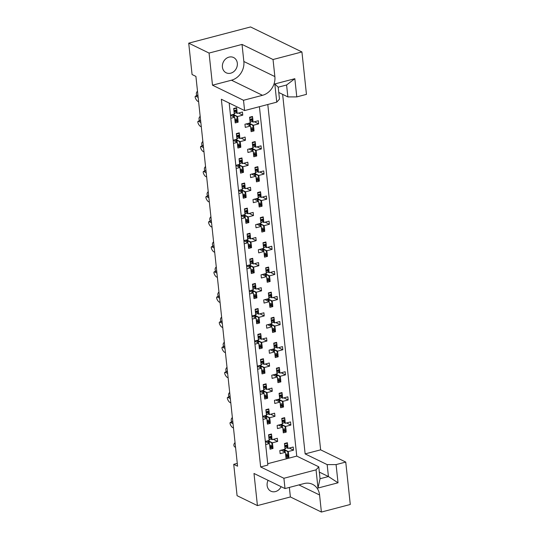 <?xml version="1.0" encoding="UTF-8"?>
<svg xmlns="http://www.w3.org/2000/svg" width="539" height="539" viewBox="0 0 539 539"><rect width="100%" height="100%" fill="white"/><g stroke="black" fill="none" stroke-linecap="round" stroke-linejoin="round"><path stroke-width="0.81" d="M268.092 480.33A8.489 7.25 116 0 0 267.128 485.504A8.489 7.25 116 0 0 270.868 491.184A8.489 7.25 116 0 0 281.129 486.677M237.322 63.198A8.489 7.25 -64 0 1 234.007 71.431A8.489 7.25 -64 0 1 226.158 72.785A8.489 7.25 -64 0 1 222.418 67.105A8.489 7.25 -64 0 1 225.733 58.872A8.489 7.25 -64 0 1 233.582 57.518A8.489 7.25 -64 0 1 237.322 63.198M296.787 96.899L287.86 96.912L286.586 84.994L278.205 87.19L279.478 99.115L276.756 102.147L274.809 83.949L294.84 78.701L296.787 96.899L306.455 94.365L301.921 51.946L250.561 26.95L188.717 43.16L192.073 74.537L195.913 76.403L237.571 466.195L233.724 464.322L237.079 495.691L257.426 505.595L290.386 496.958L321.399 512.05L350.283 504.477L345.748 462.064L336.08 464.598L338.027 482.796L317.997 488.044L316.049 469.846L283.905 478.275L285.003 488.563L253.99 473.471L257.426 505.595M345.748 462.064L320.631 449.836L282.638 94.372M320.631 449.836L305.141 453.899L267.795 104.499M319.337 472.11L328.433 476.537L327.16 464.611L305.141 453.899M327.16 464.611L336.08 464.598M287.86 96.912L278.771 92.486M212.494 85.189L231.48 80.21A15.914 13.596 116 0 0 243.85 61.493L242.024 44.42L209.065 53.065L212.494 85.189L243.507 100.281L244.612 110.576L221.347 99.25L260.647 466.949L267.863 465.056L229.176 103.064M265.343 441.428L269.156 440.43L268.55 434.778L271.467 434.016L271.622 435.519M265.356 441.549L269.493 443.563L265.673 444.567M271.467 447.7L273.01 448.448L270.093 449.209L269.493 443.563M273.01 448.448L272.849 446.946M272.667 445.281L272.404 442.802L268.099 440.707M270.773 439.036L272.067 439.662L271.804 437.183M262.655 416.33L266.475 415.326L265.868 409.68L268.779 408.919L268.941 410.422M262.668 416.452L266.812 418.466L262.992 419.463M268.786 422.603L270.322 423.351L267.411 424.112L266.812 418.466M270.322 423.351L270.167 421.848M269.985 420.184L269.722 417.705L265.417 415.609M268.092 413.939L269.385 414.565L269.123 412.086M266.104 397.506L267.64 398.254L264.73 399.015L264.13 393.369L260.31 394.366M267.64 398.254L267.479 396.751M267.304 395.087L267.041 392.601L262.729 390.505M265.41 388.835L266.704 389.468L266.441 386.982M266.259 385.318L266.098 383.822L263.187 384.583L263.793 390.229L259.973 391.233M259.987 391.354L264.13 393.369M263.423 372.402L264.959 373.15L262.048 373.918L261.442 368.272L257.629 369.269M264.959 373.15L264.797 371.654M264.622 369.99L264.359 367.504L260.047 365.408M262.729 363.737L264.022 364.371L263.753 361.885M263.578 360.22L263.416 358.718L260.505 359.486L261.112 365.132L257.292 366.129M257.305 366.257L261.442 368.272M260.741 347.305L262.277 348.053L259.367 348.814L258.76 343.168L254.947 344.172M262.277 348.053L262.116 346.55M261.941 344.886L261.671 342.406L257.366 340.311M260.041 338.64L261.341 339.267L261.071 336.787M260.896 335.123L260.735 333.621L257.824 334.382L258.43 340.035L254.61 341.032M254.624 341.153L258.76 343.168M258.06 322.207L259.596 322.955L256.685 323.717L256.079 318.071L252.265 319.068M259.596 322.955L259.434 321.453M259.259 319.789L258.989 317.309L254.684 315.214M257.359 313.543L258.659 314.17L258.39 311.69M258.215 310.026L258.053 308.524L255.142 309.285L255.742 314.931L251.929 315.935M251.942 316.056L256.079 318.071M255.371 297.11L256.914 297.858L254.004 298.619L253.397 292.973L249.584 293.971M256.914 297.858L256.753 296.356M256.577 294.692L256.308 292.205L252.003 290.11M254.677 288.439L255.971 289.072L255.708 286.586M255.533 284.922L255.371 283.426L252.461 284.188L253.06 289.834L249.247 290.838M249.261 290.959L253.397 292.973M252.69 272.006L254.233 272.754L251.322 273.522L250.716 267.876L246.902 268.873M254.233 272.754L254.071 271.258M253.896 269.594L253.626 267.108L249.321 265.013M251.996 263.342L253.29 263.975L253.027 261.489M252.852 259.825L252.69 258.322L249.779 259.091L250.379 264.737L246.566 265.734M246.579 265.862L250.716 267.876M250.008 246.909L251.551 247.657L248.634 248.418L248.034 242.772L244.214 243.776M251.551 247.657L251.39 246.155M251.208 244.49L250.945 242.011L246.64 239.916M249.314 238.245L250.608 238.871L250.345 236.392M250.163 234.728L250.008 233.225L247.098 233.987L247.697 239.639L243.884 240.637M243.897 240.758L248.034 242.772M247.327 221.812L248.863 222.56L245.952 223.321L245.353 217.675L241.533 218.672M248.863 222.56L248.708 221.057M248.526 219.393L248.263 216.914L243.958 214.818M246.633 213.148L247.927 213.774L247.664 211.295M247.482 209.631L247.327 208.128L244.41 208.889L245.016 214.535L241.202 215.539M241.209 215.661L245.353 217.675M244.645 196.715L246.182 197.463L243.271 198.224L242.671 192.578L238.851 193.575M246.182 197.463L246.027 195.96M245.845 194.296L245.582 191.81L241.277 189.715M243.951 188.044L245.245 188.677L244.982 186.191M244.8 184.527L244.639 183.031L241.728 183.792L242.334 189.438L238.514 190.442M238.528 190.563L242.671 192.578M241.964 171.611L243.5 172.359L240.589 173.127L239.983 167.481L236.17 168.478M243.5 172.359L243.338 170.863M243.163 169.199L242.9 166.713L238.588 164.617M241.27 162.946L242.563 163.58L242.301 161.094M242.119 159.429L241.957 157.927L239.046 158.695L239.653 164.341L235.833 165.338M235.846 165.466L239.983 167.481M239.282 146.514L240.818 147.262L237.908 148.023L237.301 142.377L233.488 143.381M240.818 147.262L240.657 145.759M240.482 144.095L240.219 141.616L235.907 139.52M238.588 137.849L239.882 138.476L239.612 135.996M239.437 134.332L239.276 132.83L236.365 133.591L236.971 139.244L233.151 140.241M233.165 140.362L237.301 142.377M236.601 121.416L238.137 122.164L235.226 122.926L234.62 117.28L230.807 118.277M238.137 122.164L237.975 120.662M237.8 118.998L237.531 116.518L233.225 114.423M235.9 112.752L237.2 113.379L236.931 110.899M236.756 109.235L236.594 107.733L233.683 108.494L234.29 114.14L230.47 115.144M230.483 115.265L234.62 117.28M198.008 95.955L197.51 95.72A2.655 2.264 -64 0 1 196.344 93.941A2.655 2.264 -64 0 1 197.503 91.266M235.556 447.343L235.065 447.101A2.655 2.264 -64 0 1 233.892 445.329A2.655 2.264 -64 0 1 235.058 442.654M232.875 422.246L232.383 422.003A2.655 2.264 -64 0 1 231.211 420.231A2.655 2.264 -64 0 1 232.376 417.55M230.193 397.142L229.695 396.906A2.655 2.264 -64 0 1 228.529 395.127A2.655 2.264 -64 0 1 229.695 392.453M227.512 372.045L227.013 371.802A2.655 2.264 -64 0 1 225.848 370.03A2.655 2.264 -64 0 1 227.007 367.355M224.83 346.948L224.332 346.705A2.655 2.264 -64 0 1 223.166 344.933A2.655 2.264 -64 0 1 224.325 342.258M222.149 321.85L221.65 321.608A2.655 2.264 -64 0 1 220.485 319.829A2.655 2.264 -64 0 1 221.644 317.154M219.467 296.746L218.969 296.511A2.655 2.264 -64 0 1 217.803 294.732A2.655 2.264 -64 0 1 218.962 292.057M216.779 271.649L216.287 271.407A2.655 2.264 -64 0 1 215.115 269.635A2.655 2.264 -64 0 1 216.28 266.96M214.098 246.552L213.606 246.31A2.655 2.264 -64 0 1 212.433 244.538A2.655 2.264 -64 0 1 213.599 241.863M211.416 221.455L210.924 221.212A2.655 2.264 -64 0 1 209.752 219.434A2.655 2.264 -64 0 1 210.917 216.759M208.734 196.351L208.243 196.115A2.655 2.264 -64 0 1 207.07 194.336A2.655 2.264 -64 0 1 208.236 191.662M206.053 171.254L205.554 171.011A2.655 2.264 -64 0 1 204.389 169.239A2.655 2.264 -64 0 1 205.554 166.564M203.371 146.157L202.873 145.914A2.655 2.264 -64 0 1 201.707 144.142A2.655 2.264 -64 0 1 202.866 141.467M200.69 121.059L200.191 120.817A2.655 2.264 -64 0 1 199.026 119.038A2.655 2.264 -64 0 1 200.185 116.363M281.082 450.2L285.394 452.302L280.152 453.67L279.815 450.537L285.057 449.162L284.451 443.516L287.361 442.748L287.523 444.251M287.368 456.432L288.904 457.18L285.993 457.948L285.394 452.302M288.904 457.18L288.749 455.684M288.567 454.02L288.304 451.534L283.999 449.438M286.674 447.768L287.967 448.401L287.705 445.915M278.4 425.103L282.712 427.198L277.47 428.572L277.134 425.439L282.375 424.065L281.769 418.412L284.68 417.651L284.841 419.153M284.686 431.335L286.222 432.083L283.312 432.844L282.712 427.198M286.222 432.083L286.061 430.58M285.886 428.916L285.623 426.437L281.311 424.341M283.992 422.67L285.286 423.297L285.023 420.818M282.005 406.238L283.541 406.985L280.63 407.747L280.024 402.101L274.789 403.475L274.452 400.336L279.694 398.961L279.087 393.315L281.998 392.554L282.16 394.056M283.541 406.985L283.379 405.483M283.204 403.819L282.941 401.339L278.629 399.244M281.311 397.573L282.604 398.2L282.335 395.72M275.719 400.005L280.024 402.101M279.323 381.14L280.859 381.888L277.949 382.65L277.342 377.004L272.101 378.378L271.771 375.238L277.012 373.864L276.406 368.218L279.317 367.457L279.478 368.952M280.859 381.888L280.698 380.386M280.523 378.722L280.253 376.235L275.948 374.14M278.623 372.469L279.923 373.103L279.653 370.616M273.037 374.908L277.342 377.004M276.642 356.036L278.178 356.784L275.267 357.552L274.661 351.906L269.419 353.274L269.089 350.141L274.324 348.767L273.724 343.121L276.635 342.353L276.797 343.855M278.178 356.784L278.016 355.289M277.841 353.624L277.572 351.138L273.266 349.043M275.941 347.372L277.241 348.005L276.972 345.519M270.356 349.804L274.661 351.906M273.953 330.939L275.496 331.687L272.586 332.448L271.979 326.802L266.738 328.177L266.401 325.044L271.643 323.669L271.043 318.017L273.953 317.255L274.115 318.758M275.496 331.687L275.335 330.185M275.159 328.52L274.89 326.041L270.585 323.946M273.26 322.275L274.553 322.901L274.29 320.422M267.674 324.707L271.979 326.802M271.272 305.842L272.815 306.59L269.904 307.351L269.298 301.705L264.056 303.08L263.719 299.94L268.961 298.566L268.361 292.92L271.272 292.158L271.434 293.661M272.815 306.59L272.653 305.087M272.478 303.423L272.208 300.944L267.903 298.849M270.578 297.178L271.872 297.804L271.609 295.325M264.993 299.61L269.298 301.705M268.59 280.745L270.133 281.493L267.216 282.254L266.616 276.608L261.375 277.983L261.038 274.843L266.279 273.468L265.68 267.822L268.59 267.061L268.745 268.557M270.133 281.493L269.972 279.99M269.79 278.326L269.527 275.84L265.222 273.745M267.896 272.074L269.19 272.707L268.927 270.221M262.311 274.513L266.616 276.608M265.909 255.641L267.445 256.389L264.534 257.157L263.935 251.511L258.693 252.879L258.356 249.746L263.598 248.371L262.992 242.725L265.909 241.957L266.064 243.46M267.445 256.389L267.29 254.893M267.108 253.229L266.845 250.743L262.54 248.647M265.215 246.977L266.509 247.61L266.246 245.124M259.623 249.409L263.935 251.511M263.227 230.544L264.764 231.292L261.853 232.053L261.253 226.407L256.012 227.781L255.675 224.642L260.916 223.274L260.31 217.621L263.221 216.86L263.382 218.362M264.764 231.292L264.609 229.789M264.427 228.125L264.164 225.646L259.859 223.55M262.533 221.879L263.827 222.506L263.564 220.027M256.941 224.312L261.253 226.407M260.546 205.447L262.082 206.194L259.171 206.956L258.572 201.31L253.33 202.684L252.993 199.545L258.235 198.17L257.629 192.524L260.539 191.763L260.701 193.265M262.082 206.194L261.92 204.692M261.745 203.028L261.482 200.548L257.17 198.453M259.852 196.782L261.146 197.409L260.883 194.929M254.26 199.214L258.572 201.31M257.864 180.349L259.4 181.097L256.49 181.859L255.884 176.213L250.642 177.587L250.312 174.447L255.553 173.073L254.947 167.427L257.858 166.666L258.019 168.161M259.4 181.097L259.239 179.595M259.064 177.931L258.801 175.444L254.489 173.349M257.17 171.678L258.464 172.312L258.194 169.825M251.578 174.117L255.884 176.213M255.183 155.245L256.719 155.993L253.808 156.761L253.202 151.109L247.96 152.483L247.63 149.35L252.872 147.976L252.265 142.33L255.176 141.562L255.338 143.064M256.719 155.993L256.557 154.498M256.382 152.833L256.113 150.347L251.807 148.252M254.482 146.581L255.782 147.214L255.513 144.728M248.897 149.013L253.202 151.109M252.501 130.148L254.037 130.896L251.127 131.657L250.52 126.011L245.279 127.386L244.942 124.246L250.184 122.879L249.584 117.226L252.495 116.464L252.656 117.967M254.037 130.896L253.876 129.394M253.701 127.73L253.431 125.25L249.126 123.155M251.801 121.484L253.101 122.11L252.831 119.631M246.215 123.916L250.52 126.011M259.414 106.695L296.753 456.095L267.721 463.702M289.234 448.064L293.546 450.159L293.209 447.026L287.967 448.401M293.546 450.159L288.304 451.534M273.34 439.332L277.646 441.428L277.309 438.288L272.067 439.662M277.646 441.428L272.404 442.802M286.553 422.967L290.865 425.062L290.528 421.922L285.286 423.297M290.865 425.062L285.623 426.437M283.871 397.87L288.176 399.965L287.846 396.825L282.604 398.2M288.176 399.965L282.941 401.339M281.19 372.766L285.495 374.868L285.165 371.728L279.923 373.103M285.495 374.868L280.253 376.235M278.508 347.668L282.813 349.764L282.476 346.631L277.241 348.005M282.813 349.764L277.572 351.138M275.827 322.571L280.132 324.667L279.795 321.527L274.553 322.901M280.132 324.667L274.89 326.041M273.145 297.474L277.45 299.569L277.113 296.43L271.872 297.804M277.45 299.569L272.208 300.944M270.463 272.37L274.769 274.472L274.432 271.333L269.19 272.707M274.769 274.472L269.527 275.84M267.782 247.273L272.087 249.368L271.75 246.235L266.509 247.61M272.087 249.368L266.845 250.743M265.094 222.176L269.406 224.271L269.069 221.131L263.827 222.506M269.406 224.271L264.164 225.646M262.412 197.079L266.724 199.174L266.387 196.034L261.146 197.409M266.724 199.174L261.482 200.548M259.731 171.975L264.036 174.077L263.706 170.937L258.464 172.312M264.036 174.077L258.801 175.444M257.049 146.877L261.354 148.973L261.024 145.84L255.782 147.214M261.354 148.973L256.113 150.347M254.368 121.78L258.673 123.876L258.336 120.736L253.101 122.11M258.673 123.876L253.431 125.25M270.652 414.235L274.964 416.33L274.627 413.191L269.385 414.565M274.964 416.33L269.722 417.705M267.971 389.131L272.283 391.233L271.946 388.093L266.704 389.468M272.283 391.233L267.041 392.601M265.289 364.034L269.594 366.129L269.264 362.996L264.022 364.371M269.594 366.129L264.359 367.504M262.608 338.937L266.913 341.032L266.583 337.892L261.341 339.267M266.913 341.032L261.671 342.406M259.926 313.839L264.231 315.935L263.894 312.795L258.659 314.17M264.231 315.935L258.989 317.309M257.244 288.736L261.55 290.838L261.213 287.698L255.971 289.072M261.55 290.838L256.308 292.205M254.563 263.638L258.868 265.734L258.531 262.601L253.29 263.975M258.868 265.734L253.626 267.108M251.881 238.541L256.187 240.637L255.85 237.497L250.608 238.871M256.187 240.637L250.945 242.011M249.2 213.444L253.505 215.539L253.168 212.4L247.927 213.774M253.505 215.539L248.263 216.914M246.512 188.34L250.824 190.442L250.487 187.302L245.245 188.677M250.824 190.442L245.582 191.81M243.83 163.243L248.142 165.338L247.805 162.205L242.563 163.58M248.142 165.338L242.9 166.713M241.149 138.146L245.454 140.241L245.124 137.101L239.882 138.476M245.454 140.241L240.219 141.616M238.467 113.049L242.772 115.144L242.442 112.004L237.2 113.379M242.772 115.144L237.531 116.518M237.275 463.392L233.724 464.322M242.024 44.42L273.037 59.519L301.921 51.946M209.065 53.065L188.717 43.16M283.905 478.275L260.647 466.949M316.049 469.846L318.771 466.808L320.045 478.733L328.433 476.537L338.027 482.796M296.753 456.095L318.771 466.808M244.612 110.576L276.756 102.147M321.399 512.05L319.573 494.984A15.914 13.596 116 0 0 312.566 484.332A15.914 13.596 116 0 0 303.989 483.584L285.003 488.563M243.507 100.281L262.493 95.309A15.914 13.596 116 0 0 274.863 76.585L273.037 59.519M290.386 496.958L289.369 487.418M274.809 83.949L278.205 87.19M294.84 78.701L286.586 84.994M320.045 478.733L317.997 488.044M282.753 449.762L284.451 450.591L285.616 450.287L287.314 451.352L288.412 453.622A1.327 0.559 75.3 0 1 288.688 454.593L288.749 455.165A1.327 0.559 75.3 0 1 288.466 456.149A1.327 0.559 75.3 0 1 288.304 456.135M288.688 454.593L285.778 455.361L285.838 455.927L288.749 455.165M285.616 450.287L283.918 449.459M286.445 442.991L286.937 443.294A1.327 0.559 75.3 0 1 287.644 444.83L284.733 445.591L284.794 446.164L287.705 445.396A1.327 0.559 75.3 0 1 287.617 446.198L286.91 447.586L284.983 448.468M287.644 444.83L287.705 445.396M284.794 446.676A1.327 0.559 -104.7 0 0 284.794 446.164M284.733 445.591A1.327 0.559 -104.7 0 0 284.612 445.012M285.832 456.445A1.327 0.559 -104.7 0 0 285.838 455.927M285.778 455.361A1.327 0.559 -104.7 0 0 285.657 454.781M284.451 450.591L284.464 451.844M232.066 421.808L230.726 422.569A2.917 0.95 -119.6 0 0 230.227 422.529A2.917 0.95 -119.6 0 0 230.551 424.968A2.917 0.95 -119.6 0 0 232.619 427.555L233.488 427.979M266.852 441.03L268.55 441.859L269.716 441.556L271.413 442.62L272.512 444.884A1.327 0.559 75.3 0 1 272.788 445.861L272.849 446.433A1.327 0.559 75.3 0 1 272.566 447.41A1.327 0.559 75.3 0 1 272.404 447.404M272.788 445.861L269.877 446.622L269.938 447.195L272.849 446.433M269.716 441.556L268.018 440.727M270.544 434.259L271.036 434.562A1.327 0.559 75.3 0 1 271.744 436.098L268.833 436.859L268.894 437.425L271.804 436.664A1.327 0.559 75.3 0 1 271.717 437.466L271.009 438.854L269.082 439.736M271.744 436.098L271.804 436.664M268.894 437.944A1.327 0.559 -104.7 0 0 268.894 437.425M268.833 436.859A1.327 0.559 -104.7 0 0 268.712 436.28M269.938 447.714A1.327 0.559 -104.7 0 0 269.938 447.195M269.877 446.622A1.327 0.559 -104.7 0 0 269.756 446.049M268.55 441.859L268.563 443.112M230.726 422.569L233.03 423.694M280.071 424.665L281.769 425.493L282.935 425.19L284.632 426.255L285.731 428.518A1.327 0.559 75.3 0 1 286.007 429.495L286.068 430.068A1.327 0.559 75.3 0 1 285.785 431.045A1.327 0.559 75.3 0 1 285.623 431.038M286.007 429.495L283.096 430.257L283.157 430.829L286.068 430.068M282.935 425.19L281.237 424.361M283.763 417.893L284.255 418.197A1.327 0.559 75.3 0 1 284.963 419.733L282.052 420.494L282.113 421.06L285.023 420.299A1.327 0.559 75.3 0 1 284.936 421.1L284.228 422.488L282.301 423.371M284.963 419.733L285.023 420.299M282.106 421.579A1.327 0.559 -104.7 0 0 282.113 421.06M282.052 420.494A1.327 0.559 -104.7 0 0 281.931 419.915M283.15 431.348A1.327 0.559 -104.7 0 0 283.157 430.829M283.096 430.257A1.327 0.559 -104.7 0 0 282.975 429.684M281.769 425.493L281.776 426.747M277.39 399.567L279.087 400.396L280.253 400.086L281.951 401.151L283.049 403.421A1.327 0.559 75.3 0 1 283.325 404.398L283.386 404.964A1.327 0.559 75.3 0 1 283.103 405.948A1.327 0.559 75.3 0 1 282.941 405.941M283.325 404.398L280.415 405.16L280.475 405.732L283.386 404.964M280.253 400.086L278.555 399.264M281.082 392.796L281.567 393.099A1.327 0.559 75.3 0 1 282.281 394.629L279.37 395.397L279.431 395.963L282.342 395.202A1.327 0.559 75.3 0 1 282.254 395.997L281.547 397.391L279.62 398.274M282.281 394.629L282.342 395.202M279.424 396.482A1.327 0.559 -104.7 0 0 279.431 395.963M279.37 395.397A1.327 0.559 -104.7 0 0 279.249 394.817M280.469 406.244A1.327 0.559 -104.7 0 0 280.475 405.732M280.415 405.16A1.327 0.559 -104.7 0 0 280.293 404.587M279.087 400.396L279.094 401.649M274.708 374.47L276.406 375.299L277.572 374.989L279.269 376.054L280.368 378.324A1.327 0.559 75.3 0 1 280.644 379.301L280.704 379.867A1.327 0.559 75.3 0 1 280.421 380.851A1.327 0.559 75.3 0 1 280.26 380.837M280.644 379.301L277.733 380.062L277.794 380.628L280.704 379.867M277.572 374.989L275.867 374.16M278.393 367.692L278.885 368.002A1.327 0.559 75.3 0 1 279.6 369.532L276.689 370.293L276.75 370.866L279.66 370.104A1.327 0.559 75.3 0 1 279.573 370.899L278.865 372.287L276.938 373.17M279.6 369.532L279.66 370.104M276.743 371.384A1.327 0.559 -104.7 0 0 276.75 370.866M276.689 370.293A1.327 0.559 -104.7 0 0 276.568 369.72M277.787 381.147A1.327 0.559 -104.7 0 0 277.794 380.628M277.733 380.062A1.327 0.559 -104.7 0 0 277.612 379.483M276.406 375.299L276.413 376.552M272.02 349.366L273.724 350.195L274.89 349.892L276.581 350.956L277.686 353.227A1.327 0.559 75.3 0 1 277.962 354.197L278.023 354.77A1.327 0.559 75.3 0 1 277.74 355.753A1.327 0.559 75.3 0 1 277.578 355.74M277.962 354.197L275.045 354.965L275.106 355.531L278.023 354.77M274.89 349.892L273.185 349.063M275.712 342.595L276.204 342.898A1.327 0.559 75.3 0 1 276.918 344.434L274.007 345.196L274.068 345.769L276.979 345A1.327 0.559 75.3 0 1 276.891 345.802L276.184 347.19L274.25 348.073M276.918 344.434L276.979 345M274.061 346.281A1.327 0.559 -104.7 0 0 274.068 345.769M274.007 345.196A1.327 0.559 -104.7 0 0 273.886 344.616M275.106 356.05A1.327 0.559 -104.7 0 0 275.106 355.531M275.045 354.965A1.327 0.559 -104.7 0 0 274.93 354.386M273.724 350.195L273.731 351.448M269.338 324.269L271.043 325.098L272.208 324.795L273.9 325.859L274.998 328.123A1.327 0.559 75.3 0 1 275.281 329.1L275.341 329.673A1.327 0.559 75.3 0 1 275.052 330.65A1.327 0.559 75.3 0 1 274.897 330.643M275.281 329.1L272.363 329.861L272.424 330.434L275.341 329.673M272.208 324.795L270.504 323.966M273.03 317.498L273.522 317.801A1.327 0.559 75.3 0 1 274.236 319.337L271.319 320.099L271.38 320.665L274.297 319.903A1.327 0.559 75.3 0 1 274.21 320.705L273.502 322.093L271.568 322.976M274.236 319.337L274.297 319.903M271.38 321.183A1.327 0.559 -104.7 0 0 271.38 320.665M271.319 320.099A1.327 0.559 -104.7 0 0 271.205 319.519M272.424 330.953A1.327 0.559 -104.7 0 0 272.424 330.434M272.363 329.861A1.327 0.559 -104.7 0 0 272.242 329.289M271.043 325.098L271.05 326.351M266.657 299.172L268.361 300.001L269.52 299.691L271.218 300.755L272.316 303.026A1.327 0.559 75.3 0 1 272.593 304.003L272.653 304.569A1.327 0.559 75.3 0 1 272.37 305.552A1.327 0.559 75.3 0 1 272.215 305.546M272.593 304.003L269.682 304.764L269.743 305.337L272.653 304.569M269.52 299.691L267.822 298.869M270.349 292.401L270.841 292.704A1.327 0.559 75.3 0 1 271.548 294.233L268.638 295.001L268.698 295.567L271.616 294.806A1.327 0.559 75.3 0 1 271.528 295.601L270.814 296.996L268.887 297.878M271.548 294.233L271.616 294.806M268.698 296.086A1.327 0.559 -104.7 0 0 268.698 295.567M268.638 295.001A1.327 0.559 -104.7 0 0 268.516 294.422M269.743 305.849A1.327 0.559 -104.7 0 0 269.743 305.337M269.682 304.764A1.327 0.559 -104.7 0 0 269.561 304.185M268.361 300.001L268.368 301.254M263.975 274.075L265.673 274.903L266.839 274.594L268.537 275.658L269.635 277.929A1.327 0.559 75.3 0 1 269.911 278.906L269.972 279.471A1.327 0.559 75.3 0 1 269.689 280.455A1.327 0.559 75.3 0 1 269.534 280.442M269.911 278.906L267 279.667L267.061 280.233L269.972 279.471M266.839 274.594L265.141 273.765M267.667 267.297L268.159 267.607A1.327 0.559 75.3 0 1 268.867 269.136L265.956 269.898L266.017 270.47L268.927 269.709A1.327 0.559 75.3 0 1 268.846 270.504L268.132 271.892L266.205 272.774M268.867 269.136L268.927 269.709M266.017 270.989A1.327 0.559 -104.7 0 0 266.017 270.47M265.956 269.898A1.327 0.559 -104.7 0 0 265.835 269.325M267.061 280.752A1.327 0.559 -104.7 0 0 267.061 280.233M267 279.667A1.327 0.559 -104.7 0 0 266.879 279.087M265.673 274.903L265.687 276.157M261.294 248.971L262.992 249.8L264.157 249.496L265.855 250.561L266.953 252.831A1.327 0.559 75.3 0 1 267.229 253.802L267.29 254.374A1.327 0.559 75.3 0 1 267.007 255.358A1.327 0.559 75.3 0 1 266.845 255.345M267.229 253.802L264.319 254.57L264.379 255.136L267.29 254.374M264.157 249.496L262.459 248.668M264.986 242.2L265.478 242.503A1.327 0.559 75.3 0 1 266.185 244.039L263.275 244.8L263.335 245.373L266.246 244.605A1.327 0.559 75.3 0 1 266.158 245.407L265.451 246.795L263.524 247.677M266.185 244.039L266.246 244.605M263.335 245.885A1.327 0.559 -104.7 0 0 263.335 245.373M263.275 244.8A1.327 0.559 -104.7 0 0 263.153 244.221M264.379 255.654A1.327 0.559 -104.7 0 0 264.379 255.136M264.319 254.57A1.327 0.559 -104.7 0 0 264.198 253.99M262.992 249.8L263.005 251.053M229.385 396.711L228.044 397.472A2.917 0.95 -119.6 0 0 227.546 397.432A2.917 0.95 -119.6 0 0 227.869 399.864A2.917 0.95 -119.6 0 0 229.937 402.458L230.807 402.882M264.171 415.933L265.868 416.762L267.034 416.458L268.732 417.516L269.83 419.787A1.327 0.559 75.3 0 1 270.106 420.764L270.167 421.33A1.327 0.559 75.3 0 1 269.884 422.313A1.327 0.559 75.3 0 1 269.722 422.306M270.106 420.764L267.196 421.525L267.256 422.098L270.167 421.33M267.034 416.458L265.336 415.63M267.863 409.162L268.355 409.465A1.327 0.559 75.3 0 1 269.062 410.994L266.151 411.762L266.212 412.328L269.123 411.567A1.327 0.559 75.3 0 1 269.035 412.362L268.328 413.757L266.401 414.639M269.062 410.994L269.123 411.567M266.212 412.847A1.327 0.559 -104.7 0 0 266.212 412.328M266.151 411.762A1.327 0.559 -104.7 0 0 266.03 411.183M267.25 422.61A1.327 0.559 -104.7 0 0 267.256 422.098M267.196 421.525A1.327 0.559 -104.7 0 0 267.074 420.952M265.868 416.762L265.882 418.015M228.044 397.472L230.348 398.597M226.703 371.614L225.356 372.375A2.917 0.95 -119.6 0 0 224.864 372.328A2.917 0.95 -119.6 0 0 225.187 374.767A2.917 0.95 -119.6 0 0 227.256 377.361L228.125 377.785M261.489 390.836L263.187 391.664L264.353 391.354L266.05 392.419L267.149 394.689A1.327 0.559 75.3 0 1 267.425 395.666L267.485 396.232A1.327 0.559 75.3 0 1 267.203 397.216A1.327 0.559 75.3 0 1 267.041 397.203M267.425 395.666L264.514 396.428L264.575 396.994L267.485 396.232M264.353 391.354L262.655 390.526M265.181 384.058L265.673 384.368A1.327 0.559 75.3 0 1 266.381 385.897L263.47 386.658L263.531 387.231L266.441 386.47A1.327 0.559 75.3 0 1 266.354 387.265L265.646 388.653L263.719 389.535M266.381 385.897L266.441 386.47M263.524 387.75A1.327 0.559 -104.7 0 0 263.531 387.231M263.47 386.658A1.327 0.559 -104.7 0 0 263.349 386.086M264.568 397.512A1.327 0.559 -104.7 0 0 264.575 396.994M264.514 396.428A1.327 0.559 -104.7 0 0 264.393 395.848M263.187 391.664L263.194 392.918M225.356 372.375L227.667 373.5M224.015 346.516L222.674 347.278A2.917 0.95 -119.6 0 0 222.183 347.231A2.917 0.95 -119.6 0 0 222.499 349.67A2.917 0.95 -119.6 0 0 224.574 352.263L225.443 352.681M258.808 365.732L260.505 366.56L261.671 366.257L263.369 367.322L264.467 369.592A1.327 0.559 75.3 0 1 264.743 370.562L264.804 371.135A1.327 0.559 75.3 0 1 264.521 372.119A1.327 0.559 75.3 0 1 264.359 372.105M264.743 370.562L261.833 371.331L261.893 371.897L264.804 371.135M261.671 366.257L259.973 365.429M262.5 358.961L262.985 359.264A1.327 0.559 75.3 0 1 263.699 360.8L260.788 361.561L260.849 362.134L263.76 361.366A1.327 0.559 75.3 0 1 263.672 362.168L262.965 363.555L261.038 364.438M263.699 360.8L263.76 361.366M260.842 362.646A1.327 0.559 -104.7 0 0 260.849 362.134M260.788 361.561A1.327 0.559 -104.7 0 0 260.667 360.982M261.887 372.415A1.327 0.559 -104.7 0 0 261.893 371.897M261.833 371.331A1.327 0.559 -104.7 0 0 261.711 370.751M260.505 366.56L260.512 367.814M222.674 347.278L224.985 348.396M221.334 321.412L219.993 322.174A2.917 0.95 -119.6 0 0 219.501 322.133A2.917 0.95 -119.6 0 0 219.818 324.572A2.917 0.95 -119.6 0 0 221.893 327.16L222.762 327.584M256.126 340.635L257.824 341.463L258.989 341.16L260.687 342.225L261.786 344.488A1.327 0.559 75.3 0 1 262.062 345.465L262.122 346.038A1.327 0.559 75.3 0 1 261.839 347.015A1.327 0.559 75.3 0 1 261.678 347.008M262.062 345.465L259.151 346.227L259.212 346.799L262.122 346.038M258.989 341.16L257.285 340.331M259.811 333.863L260.303 334.167A1.327 0.559 75.3 0 1 261.017 335.703L258.107 336.464L258.168 337.03L261.078 336.269A1.327 0.559 75.3 0 1 260.991 337.07L260.283 338.458L258.356 339.341M261.017 335.703L261.078 336.269M258.161 337.549A1.327 0.559 -104.7 0 0 258.168 337.03M258.107 336.464A1.327 0.559 -104.7 0 0 257.986 335.885M259.205 347.318A1.327 0.559 -104.7 0 0 259.212 346.799M259.151 346.227A1.327 0.559 -104.7 0 0 259.03 345.654M257.824 341.463L257.831 342.716M219.993 322.174L222.304 323.299M218.652 296.315L217.311 297.077A2.917 0.95 -119.6 0 0 216.819 297.036A2.917 0.95 -119.6 0 0 217.136 299.468A2.917 0.95 -119.6 0 0 219.211 302.062L220.08 302.487M253.438 315.537L255.142 316.366L256.308 316.056L257.999 317.121L259.104 319.391A1.327 0.559 75.3 0 1 259.38 320.368L259.441 320.934A1.327 0.559 75.3 0 1 259.158 321.918A1.327 0.559 75.3 0 1 258.996 321.911M259.38 320.368L256.463 321.129L256.524 321.702L259.441 320.934M256.308 316.056L254.603 315.234M257.13 308.766L257.622 309.069A1.327 0.559 75.3 0 1 258.336 310.599L255.425 311.367L255.486 311.933L258.397 311.171A1.327 0.559 75.3 0 1 258.309 311.966L257.602 313.361L255.668 314.244M258.336 310.599L258.397 311.171M255.479 312.452A1.327 0.559 -104.7 0 0 255.486 311.933M255.425 311.367A1.327 0.559 -104.7 0 0 255.304 310.787M256.524 322.214A1.327 0.559 -104.7 0 0 256.524 321.702M256.463 321.129A1.327 0.559 -104.7 0 0 256.348 320.557M255.142 316.366L255.149 317.619M217.311 297.077L219.622 298.202M215.971 271.218L214.63 271.979A2.917 0.95 -119.6 0 0 214.138 271.932A2.917 0.95 -119.6 0 0 214.455 274.371A2.917 0.95 -119.6 0 0 216.53 276.965L217.392 277.39M250.756 290.44L252.461 291.269L253.626 290.959L255.318 292.023L256.416 294.294A1.327 0.559 75.3 0 1 256.699 295.271L256.759 295.837A1.327 0.559 75.3 0 1 256.47 296.821A1.327 0.559 75.3 0 1 256.315 296.807M256.699 295.271L253.781 296.032L253.842 296.598L256.759 295.837M253.626 290.959L251.922 290.13M254.448 283.662L254.94 283.972A1.327 0.559 75.3 0 1 255.654 285.502L252.737 286.263L252.798 286.836L255.715 286.074A1.327 0.559 75.3 0 1 255.627 286.869L254.92 288.257L252.986 289.14M255.654 285.502L255.715 286.074M252.798 287.354A1.327 0.559 -104.7 0 0 252.798 286.836M252.737 286.263A1.327 0.559 -104.7 0 0 252.623 285.69M253.842 297.117A1.327 0.559 -104.7 0 0 253.842 296.598M253.781 296.032A1.327 0.559 -104.7 0 0 253.66 295.453M252.461 291.269L252.468 292.522M214.63 271.979L216.934 273.105M213.289 246.121L211.948 246.882A2.917 0.95 -119.6 0 0 211.456 246.835A2.917 0.95 -119.6 0 0 211.773 249.274A2.917 0.95 -119.6 0 0 213.842 251.868L214.711 252.286M248.075 265.336L249.779 266.165L250.938 265.862L252.636 266.926L253.734 269.197A1.327 0.559 75.3 0 1 254.01 270.167L254.071 270.74A1.327 0.559 75.3 0 1 253.788 271.723A1.327 0.559 75.3 0 1 253.633 271.71M254.01 270.167L251.1 270.935L251.161 271.501L254.071 270.74M250.938 265.862L249.24 265.033M251.767 258.565L252.259 258.868A1.327 0.559 75.3 0 1 252.966 260.404L250.056 261.166L250.116 261.738L253.034 260.97A1.327 0.559 75.3 0 1 252.946 261.772L252.232 263.16L250.305 264.043M252.966 260.404L253.034 260.97M250.116 262.25A1.327 0.559 -104.7 0 0 250.116 261.738M250.056 261.166A1.327 0.559 -104.7 0 0 249.934 260.586M251.161 272.02A1.327 0.559 -104.7 0 0 251.161 271.501M251.1 270.935A1.327 0.559 -104.7 0 0 250.979 270.356M249.779 266.165L249.786 267.418M211.948 246.882L214.252 248.001M258.612 223.874L260.31 224.702L261.476 224.399L263.173 225.464L264.272 227.727A1.327 0.559 75.3 0 1 264.548 228.704L264.609 229.277A1.327 0.559 75.3 0 1 264.326 230.254A1.327 0.559 75.3 0 1 264.164 230.247M264.548 228.704L261.637 229.466L261.698 230.038L264.609 229.277M261.476 224.399L259.778 223.57M262.304 217.102L262.796 217.406A1.327 0.559 75.3 0 1 263.504 218.942L260.593 219.703L260.654 220.269L263.564 219.508A1.327 0.559 75.3 0 1 263.477 220.31L262.769 221.697L260.842 222.58M263.504 218.942L263.564 219.508M260.647 220.788A1.327 0.559 -104.7 0 0 260.654 220.269M260.593 219.703A1.327 0.559 -104.7 0 0 260.472 219.124M261.691 230.557A1.327 0.559 -104.7 0 0 261.698 230.038M261.637 229.466A1.327 0.559 -104.7 0 0 261.516 228.893M260.31 224.702L260.317 225.956M255.931 198.776L257.629 199.605L258.794 199.295L260.492 200.36L261.59 202.63A1.327 0.559 75.3 0 1 261.866 203.607L261.927 204.173A1.327 0.559 75.3 0 1 261.644 205.157A1.327 0.559 75.3 0 1 261.482 205.15M261.866 203.607L258.956 204.369L259.016 204.941L261.927 204.173M258.794 199.295L257.096 198.473M259.623 192.005L260.115 192.308A1.327 0.559 75.3 0 1 260.822 193.838L257.911 194.606L257.972 195.172L260.883 194.411A1.327 0.559 75.3 0 1 260.795 195.206L260.088 196.6L258.161 197.483M260.822 193.838L260.883 194.411M257.965 195.691A1.327 0.559 -104.7 0 0 257.972 195.172M257.911 194.606A1.327 0.559 -104.7 0 0 257.79 194.027M259.01 205.453A1.327 0.559 -104.7 0 0 259.016 204.941M258.956 204.369A1.327 0.559 -104.7 0 0 258.835 203.789M257.629 199.605L257.635 200.858M253.249 173.679L254.947 174.508L256.113 174.198L257.81 175.263L258.909 177.533A1.327 0.559 75.3 0 1 259.185 178.51L259.246 179.076A1.327 0.559 75.3 0 1 258.963 180.06A1.327 0.559 75.3 0 1 258.801 180.046M259.185 178.51L256.274 179.271L256.335 179.837L259.246 179.076M256.113 174.198L254.415 173.369M256.941 166.901L257.426 167.211A1.327 0.559 75.3 0 1 258.141 168.741L255.23 169.502L255.291 170.075L258.201 169.313A1.327 0.559 75.3 0 1 258.114 170.108L257.406 171.496L255.479 172.379M258.141 168.741L258.201 169.313M255.284 170.593A1.327 0.559 -104.7 0 0 255.291 170.075M255.23 169.502A1.327 0.559 -104.7 0 0 255.109 168.929M256.328 180.356A1.327 0.559 -104.7 0 0 256.335 179.837M256.274 179.271A1.327 0.559 -104.7 0 0 256.153 178.692M254.947 174.508L254.954 175.761M210.608 221.017L209.267 221.778A2.917 0.95 -119.6 0 0 208.775 221.738A2.917 0.95 -119.6 0 0 209.092 224.177A2.917 0.95 -119.6 0 0 211.16 226.764L212.029 227.188M245.393 240.239L247.091 241.068L248.257 240.765L249.955 241.829L251.053 244.093A1.327 0.559 75.3 0 1 251.329 245.07L251.39 245.643A1.327 0.559 75.3 0 1 251.107 246.619A1.327 0.559 75.3 0 1 250.952 246.613M251.329 245.07L248.418 245.831L248.479 246.404L251.39 245.643M248.257 240.765L246.559 239.936M249.085 233.468L249.577 233.771A1.327 0.559 75.3 0 1 250.285 235.307L247.374 236.069L247.435 236.634L250.345 235.873A1.327 0.559 75.3 0 1 250.264 236.675L249.55 238.063L247.623 238.945M250.285 235.307L250.345 235.873M247.435 237.153A1.327 0.559 -104.7 0 0 247.435 236.634M247.374 236.069A1.327 0.559 -104.7 0 0 247.253 235.489M248.479 246.923A1.327 0.559 -104.7 0 0 248.479 246.404M248.418 245.831A1.327 0.559 -104.7 0 0 248.297 245.258M247.091 241.068L247.105 242.321M209.267 221.778L211.571 222.903M207.926 195.92L206.585 196.681A2.917 0.95 -119.6 0 0 206.087 196.641A2.917 0.95 -119.6 0 0 206.41 199.073A2.917 0.95 -119.6 0 0 208.478 201.667L209.348 202.091M242.712 215.142L244.41 215.971L245.575 215.661L247.273 216.725L248.371 218.996A1.327 0.559 75.3 0 1 248.647 219.973L248.708 220.539A1.327 0.559 75.3 0 1 248.425 221.522A1.327 0.559 75.3 0 1 248.263 221.516M248.647 219.973L245.737 220.734L245.797 221.307L248.708 220.539M245.575 215.661L243.877 214.839M246.404 208.371L246.896 208.674A1.327 0.559 75.3 0 1 247.603 210.203L244.693 210.971L244.753 211.537L247.664 210.776A1.327 0.559 75.3 0 1 247.576 211.571L246.869 212.966L244.942 213.848M247.603 210.203L247.664 210.776M244.753 212.056A1.327 0.559 -104.7 0 0 244.753 211.537M244.693 210.971A1.327 0.559 -104.7 0 0 244.571 210.392M245.791 221.819A1.327 0.559 -104.7 0 0 245.797 221.307M245.737 220.734A1.327 0.559 -104.7 0 0 245.616 220.155M244.41 215.971L244.423 217.224M206.585 196.681L208.889 197.806M205.244 170.823L203.904 171.584A2.917 0.95 -119.6 0 0 203.405 171.537A2.917 0.95 -119.6 0 0 203.729 173.976A2.917 0.95 -119.6 0 0 205.797 176.57L206.666 176.994M240.03 190.045L241.728 190.873L242.894 190.563L244.591 191.628L245.69 193.899A1.327 0.559 75.3 0 1 245.966 194.875L246.027 195.441A1.327 0.559 75.3 0 1 245.744 196.425A1.327 0.559 75.3 0 1 245.582 196.412M245.966 194.875L243.055 195.637L243.116 196.203L246.027 195.441M242.894 190.563L241.196 189.735M243.722 183.267L244.214 183.577A1.327 0.559 75.3 0 1 244.922 185.106L242.011 185.867L242.072 186.44L244.982 185.679A1.327 0.559 75.3 0 1 244.895 186.474L244.187 187.862L242.26 188.744M244.922 185.106L244.982 185.679M242.065 186.959A1.327 0.559 -104.7 0 0 242.072 186.44M242.011 185.867A1.327 0.559 -104.7 0 0 241.89 185.295M243.109 196.722A1.327 0.559 -104.7 0 0 243.116 196.203M243.055 195.637A1.327 0.559 -104.7 0 0 242.934 195.057M241.728 190.873L241.735 192.127M203.904 171.584L206.208 172.709M250.568 148.575L252.265 149.404L253.431 149.101L255.129 150.165L256.227 152.436A1.327 0.559 75.3 0 1 256.503 153.406L256.564 153.979A1.327 0.559 75.3 0 1 256.281 154.962A1.327 0.559 75.3 0 1 256.119 154.949M256.503 153.406L253.593 154.174L253.653 154.74L256.564 153.979M253.431 149.101L251.726 148.272M254.253 141.804L254.745 142.107A1.327 0.559 75.3 0 1 255.459 143.643L252.548 144.405L252.609 144.978L255.52 144.209A1.327 0.559 75.3 0 1 255.432 145.011L254.725 146.399L252.798 147.282M255.459 143.643L255.52 144.209M252.602 145.49A1.327 0.559 -104.7 0 0 252.609 144.978M252.548 144.405A1.327 0.559 -104.7 0 0 252.427 143.825M253.647 155.259A1.327 0.559 -104.7 0 0 253.653 154.74M253.593 154.174A1.327 0.559 -104.7 0 0 253.471 153.595M252.265 149.404L252.272 150.657M247.879 123.478L249.584 124.307L250.75 124.004L252.441 125.068L253.546 127.332A1.327 0.559 75.3 0 1 253.822 128.309L253.882 128.882A1.327 0.559 75.3 0 1 253.593 129.859A1.327 0.559 75.3 0 1 253.438 129.852M253.822 128.309L250.904 129.07L250.965 129.643L253.882 128.882M250.75 124.004L249.045 123.175M251.572 116.707L252.063 117.01A1.327 0.559 75.3 0 1 252.778 118.546L249.867 119.308L249.928 119.874L252.838 119.112A1.327 0.559 75.3 0 1 252.751 119.914L252.043 121.302L250.109 122.185M252.778 118.546L252.838 119.112M249.921 120.392A1.327 0.559 -104.7 0 0 249.928 119.874M249.867 119.308A1.327 0.559 -104.7 0 0 249.746 118.728M250.965 130.162A1.327 0.559 -104.7 0 0 250.965 129.643M250.904 129.07A1.327 0.559 -104.7 0 0 250.79 128.498M249.584 124.307L249.591 125.56M202.563 145.725L201.215 146.487A2.917 0.95 -119.6 0 0 200.724 146.44A2.917 0.95 -119.6 0 0 201.047 148.879A2.917 0.95 -119.6 0 0 203.115 151.472L203.985 151.89M237.349 164.941L239.046 165.769L240.212 165.466L241.91 166.531L243.008 168.801A1.327 0.559 75.3 0 1 243.284 169.772L243.345 170.344A1.327 0.559 75.3 0 1 243.062 171.328A1.327 0.559 75.3 0 1 242.9 171.314M243.284 169.772L240.374 170.54L240.434 171.106L243.345 170.344M240.212 165.466L238.514 164.638M241.041 158.17L241.533 158.473A1.327 0.559 75.3 0 1 242.24 160.009L239.329 160.77L239.39 161.343L242.301 160.575A1.327 0.559 75.3 0 1 242.213 161.377L241.506 162.765L239.579 163.647M242.24 160.009L242.301 160.575M239.383 161.855A1.327 0.559 -104.7 0 0 239.39 161.343M239.329 160.77A1.327 0.559 -104.7 0 0 239.208 160.191M240.428 171.624A1.327 0.559 -104.7 0 0 240.434 171.106M240.374 170.54A1.327 0.559 -104.7 0 0 240.253 169.96M239.046 165.769L239.053 167.023M201.215 146.487L203.526 147.605M199.875 120.621L198.534 121.383A2.917 0.95 -119.6 0 0 198.042 121.342A2.917 0.95 -119.6 0 0 198.359 123.781A2.917 0.95 -119.6 0 0 200.434 126.369L201.303 126.793M234.667 139.844L236.365 140.672L237.531 140.369L239.228 141.434L240.327 143.697A1.327 0.559 75.3 0 1 240.603 144.674L240.663 145.247A1.327 0.559 75.3 0 1 240.381 146.224A1.327 0.559 75.3 0 1 240.219 146.217M240.603 144.674L237.692 145.436L237.753 146.008L240.663 145.247M237.531 140.369L235.833 139.54M238.359 133.072L238.844 133.376A1.327 0.559 75.3 0 1 239.559 134.912L236.648 135.673L236.709 136.239L239.619 135.478A1.327 0.559 75.3 0 1 239.532 136.279L238.824 137.667L236.897 138.55M239.559 134.912L239.619 135.478M236.702 136.758A1.327 0.559 -104.7 0 0 236.709 136.239M236.648 135.673A1.327 0.559 -104.7 0 0 236.527 135.094M237.746 146.527A1.327 0.559 -104.7 0 0 237.753 146.008M237.692 145.436A1.327 0.559 -104.7 0 0 237.571 144.863M236.365 140.672L236.372 141.925M198.534 121.383L200.845 122.508M197.193 95.524L195.852 96.286A2.917 0.95 -119.6 0 0 195.361 96.245A2.917 0.95 -119.6 0 0 195.677 98.677A2.917 0.95 -119.6 0 0 197.752 101.271L198.621 101.696M231.986 114.746L233.683 115.575L234.849 115.265L236.547 116.33L237.645 118.6A1.327 0.559 75.3 0 1 237.921 119.577L237.982 120.143A1.327 0.559 75.3 0 1 237.699 121.127A1.327 0.559 75.3 0 1 237.537 121.12M237.921 119.577L235.011 120.338L235.071 120.911L237.982 120.143M234.849 115.265L233.144 114.443M235.671 107.975L236.163 108.278A1.327 0.559 75.3 0 1 236.877 109.808L233.966 110.576L234.027 111.142L236.938 110.38A1.327 0.559 75.3 0 1 236.85 111.175L236.143 112.57L234.216 113.453M236.877 109.808L236.938 110.38M234.02 111.661A1.327 0.559 -104.7 0 0 234.027 111.142M233.966 110.576A1.327 0.559 -104.7 0 0 233.845 109.996M235.065 121.423A1.327 0.559 -104.7 0 0 235.071 120.911M235.011 120.338A1.327 0.559 -104.7 0 0 234.889 119.759M233.683 115.575L233.69 116.828M195.852 96.286L198.163 97.411M298.902 484.918L319.573 494.984M231.48 80.21L262.493 95.309M243.85 61.493L274.863 76.585M284.498 443.934L286.937 443.294M287.617 446.198L284.821 446.932M286.438 450.779L284.592 451.264M285.609 454.357L288.412 453.622M268.597 435.202L271.036 434.562M271.717 437.466L268.921 438.2M270.538 442.047L268.692 442.532M269.709 445.618L272.512 444.884M281.816 418.837L284.255 418.197M284.936 421.1L282.133 421.835M283.757 425.682L281.904 426.167M282.928 429.253L285.731 428.518M279.135 393.739L281.567 393.099M282.254 395.997L279.451 396.731M281.068 400.578L279.222 401.063M280.246 404.156L283.049 403.421M276.453 368.636L278.885 368.002M279.573 370.899L276.77 371.634M278.387 375.481L276.541 375.966M277.565 379.058L280.368 378.324M273.772 343.538L276.204 342.898M276.891 345.802L274.088 346.537M275.705 350.384L273.859 350.869M274.883 353.961L277.686 353.227M271.083 318.441L273.522 317.801M274.21 320.705L271.407 321.439M273.024 325.286L271.178 325.772M272.202 328.857L274.998 328.123M268.402 293.344L270.841 292.704M271.528 295.601L268.725 296.335M270.342 300.183L268.496 300.668M269.52 303.76L272.316 303.026M265.72 268.24L268.159 267.607M268.846 270.504L266.044 271.238M267.661 275.085L265.815 275.57M266.832 278.663L269.635 277.929M263.039 243.143L265.478 242.503M266.158 245.407L263.362 246.141M264.979 249.988L263.133 250.473M264.15 253.566L266.953 252.831M265.916 410.105L268.355 409.465M269.035 412.362L266.239 413.096M267.856 416.943L266.01 417.429M267.027 420.521L269.83 419.787M263.234 385.001L265.673 384.368M266.354 387.265L263.551 387.999M265.175 391.846L263.322 392.331M264.346 395.424L267.149 394.689M260.553 359.904L262.985 359.264M263.672 362.168L260.869 362.902M262.486 366.749L260.64 367.234M261.664 370.327L264.467 369.592M257.871 334.807L260.303 334.167M260.991 337.07L258.188 337.805M259.805 341.652L257.959 342.137M258.983 345.223L261.786 344.488M255.19 309.709L257.622 309.069M258.309 311.966L255.506 312.701M257.123 316.548L255.277 317.033M256.301 320.126L259.104 319.391M252.501 284.605L254.94 283.972M255.627 286.869L252.825 287.604M254.442 291.451L252.596 291.936M253.62 295.028L256.416 294.294M249.82 259.508L252.259 258.868M252.946 261.772L250.143 262.506M251.76 266.354L249.914 266.839M250.938 269.931L253.734 269.197M260.357 218.046L262.796 217.406M263.477 220.31L260.674 221.044M262.298 224.891L260.452 225.376M261.469 228.462L264.272 227.727M257.676 192.949L260.115 192.308M260.795 195.206L257.992 195.94M259.616 199.787L257.763 200.272M258.787 203.365L261.59 202.63M254.994 167.845L257.426 167.211M258.114 170.108L255.311 170.843M256.928 174.69L255.082 175.175M256.106 178.268L258.909 177.533M247.138 234.411L249.577 233.771M250.264 236.675L247.462 237.409M249.079 241.256L247.233 241.742M248.25 244.827L251.053 244.093M244.457 209.314L246.896 208.674M247.576 211.571L244.78 212.305M246.397 216.152L244.551 216.638M245.568 219.73L248.371 218.996M241.775 184.21L244.214 183.577M244.895 186.474L242.092 187.208M243.716 191.055L241.87 191.54M242.887 194.633L245.69 193.899M252.313 142.747L254.745 142.107M255.432 145.011L252.629 145.746M254.246 149.593L252.4 150.078M253.424 153.17L256.227 152.436M249.624 117.65L252.063 117.01M252.751 119.914L249.948 120.648M251.565 124.496L249.719 124.981M250.743 128.066L253.546 127.332M239.094 159.113L241.533 158.473M242.213 161.377L239.41 162.111M241.034 165.958L239.181 166.443M240.205 169.536L243.008 168.801M236.412 134.016L238.844 133.376M239.532 136.279L236.729 137.014M238.346 140.861L236.5 141.346M237.524 144.432L240.327 143.697M233.731 108.918L236.163 108.278M236.85 111.175L234.047 111.91M235.664 115.757L233.818 116.242M234.842 119.335L237.645 118.6M284.996 448.596L285.69 448.414M288.466 456.149L285.872 456.823M230.227 422.529L231.837 421.613M269.096 439.864L269.79 439.683M272.566 447.41L269.978 448.091M282.315 423.499L283.002 423.317M285.785 431.045L283.191 431.726M279.633 398.395L280.32 398.22M283.103 405.948L280.509 406.628M276.952 373.298L277.639 373.116M280.421 380.851L277.828 381.531M274.263 348.201L274.957 348.019M277.74 355.753L275.146 356.427M271.582 323.104L272.276 322.922M275.052 330.65L272.464 331.33M268.9 298L269.594 297.824M272.37 305.552L269.783 306.233M266.219 272.902L266.913 272.721M269.689 280.455L267.101 281.136M263.537 247.805L264.231 247.623M267.007 255.358L264.42 256.032M227.546 397.432L229.156 396.515M266.414 414.76L267.101 414.585M269.884 422.313L267.29 422.994M224.864 372.328L226.474 371.418M263.733 389.663L264.42 389.481M267.203 397.216L264.609 397.897M222.183 347.231L223.793 346.314M261.051 364.566L261.738 364.384M264.521 372.119L261.927 372.793M219.501 322.133L221.111 321.217M258.37 339.469L259.057 339.287M261.839 347.015L259.246 347.695M216.819 297.036L218.43 296.12M255.681 314.365L256.375 314.19M259.158 321.918L256.564 322.598M214.138 271.932L215.748 271.023M253 289.268L253.694 289.086M256.47 296.821L253.882 297.501M211.456 246.835L213.067 245.919M250.318 264.171L251.012 263.989M253.788 271.723L251.201 272.397M260.856 222.708L261.543 222.526M264.326 230.254L261.732 230.935M258.174 197.604L258.861 197.429M261.644 205.157L259.05 205.837M255.493 172.507L256.18 172.325M258.963 180.06L256.369 180.74M208.775 221.738L210.378 220.822M247.637 239.073L248.331 238.892M251.107 246.619L248.519 247.3M206.087 196.641L207.697 195.724M244.955 213.97L245.649 213.794M248.425 221.522L245.838 222.203M203.405 171.537L205.015 170.627M242.274 188.872L242.961 188.69M245.744 196.425L243.15 197.106M252.811 147.41L253.498 147.228M256.281 154.962L253.687 155.636M250.123 122.313L250.817 122.131M253.593 129.859L251.006 130.539M200.724 146.44L202.334 145.523M239.592 163.775L240.279 163.593M243.062 171.328L240.468 172.002M198.042 121.342L199.652 120.426M236.911 138.678L237.598 138.496M240.381 146.224L237.787 146.904M195.361 96.245L196.971 95.329M234.229 113.574L234.916 113.399M237.699 121.127L235.105 121.807"/></g></svg>
